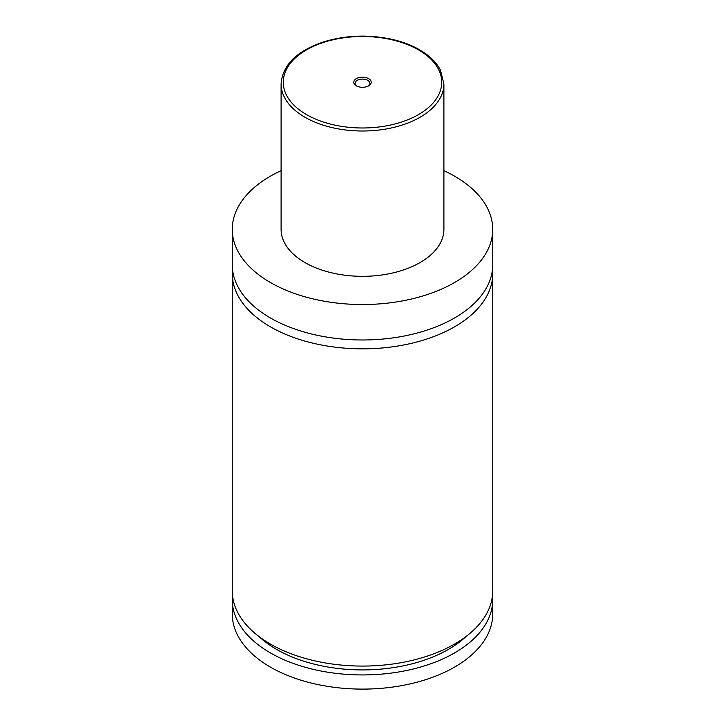 <?xml version="1.0" encoding="UTF-8"?>
<svg xmlns="http://www.w3.org/2000/svg" width="725" height="725" viewBox="0 0 725 725"><rect width="100%" height="100%" fill="white"/><g stroke="black" fill="none" stroke-linecap="round" stroke-linejoin="round"><path stroke-width="1.09" d="M443.899 170.647A130.237 75.192 180 0 1 454.593 176.175A130.237 75.192 180 0 1 492.737 229.345L492.737 264.788A130.237 75.192 180 0 1 412.335 334.252A130.237 75.192 180 0 1 270.407 317.958A130.237 75.192 180 0 1 232.263 264.788L232.263 229.345A130.237 75.192 180 0 1 281.101 170.647M492.511 269.22A130.237 75.192 180 0 1 492.737 273.651A130.237 75.192 180 0 1 412.335 343.115A130.237 75.192 180 0 1 270.407 326.812A130.237 75.192 180 0 1 232.263 273.651A130.237 75.192 180 0 1 232.489 269.22M356.319 85.813A8.736 5.048 0 0 0 368.681 85.813A8.736 5.048 0 0 0 368.681 78.681A8.736 5.048 0 0 0 356.319 78.681A8.736 5.048 0 0 0 356.319 85.813L356.319 85.813M368.155 86.085A7.377 4.259 0 0 0 369.877 83.348A7.377 4.259 0 0 0 367.72 80.339A7.377 4.259 0 0 0 359.673 79.415A7.377 4.259 0 0 0 355.123 83.348A7.377 4.259 0 0 0 356.845 86.085M443.899 84.018L443.899 229.345A81.399 46.989 180 0 1 393.648 272.754A81.399 46.989 180 0 1 304.944 262.568A81.399 46.989 180 0 1 281.101 229.345L281.101 84.018A81.399 46.989 180 0 0 304.944 117.242A81.399 46.989 180 0 0 393.648 127.437A81.399 46.989 180 0 0 443.899 84.018L440.501 70.243C436.414 62.314 429.445 55.499 419.603 49.789C410.948 44.823 400.916 41.162 389.506 38.797C366.913 34.41 345.037 35.407 323.876 41.805C296.697 50.94 282.433 65.014 281.101 84.018M492.737 229.345A130.237 75.192 180 0 1 412.335 298.809A130.237 75.192 180 0 1 270.407 282.505A130.237 75.192 180 0 1 232.263 229.345M492.737 273.651L492.737 590.884A130.237 75.192 180 0 1 412.335 660.348A130.237 75.192 180 0 1 270.407 644.054A130.237 75.192 180 0 1 232.263 590.884L232.263 273.651M466.121 636.432A121.555 70.18 180 0 1 258.879 636.432M492.511 595.316A130.237 75.192 180 0 1 492.737 599.747L492.737 613.921A130.237 75.192 180 0 1 412.335 683.385A130.237 75.192 180 0 1 270.407 667.091A130.237 75.192 180 0 1 232.263 613.921L232.263 599.747A130.237 75.192 180 0 1 232.489 595.316M492.737 599.747A130.237 75.192 180 0 1 412.335 669.211A130.237 75.192 180 0 1 270.407 652.908A130.237 75.192 180 0 1 232.263 599.747M306.476 114.586A79.224 45.738 0 0 0 418.524 114.586A79.224 45.738 0 0 0 418.524 49.898A79.224 45.738 0 0 0 306.476 49.898A79.224 45.738 0 0 0 306.476 114.586"/></g></svg>
